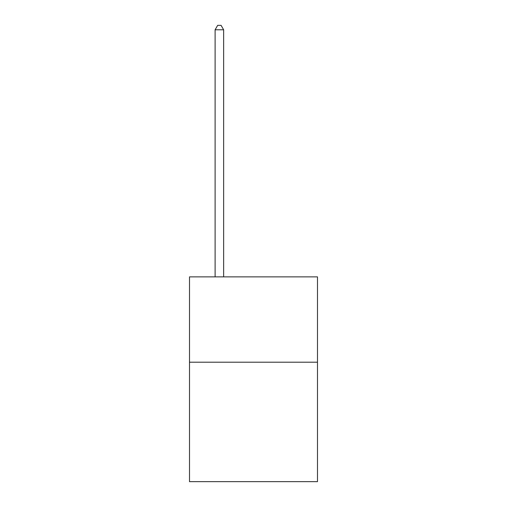 <?xml version="1.0" encoding="UTF-8"?>
<svg xmlns="http://www.w3.org/2000/svg" width="507" height="507" viewBox="0 0 507 507"><rect width="100%" height="100%" fill="white"/><g stroke="black" fill="none" stroke-linecap="round" stroke-linejoin="round"><path stroke-width="0.76" d="M317.49 362.201L317.49 481.65L189.51 481.65L189.51 276.879L317.49 276.879L317.49 362.201L189.51 362.201M223.638 276.879L223.638 29.786L215.107 29.786L215.107 276.879M215.107 29.786L217.668 25.35L221.077 25.35L223.638 29.786"/></g></svg>
